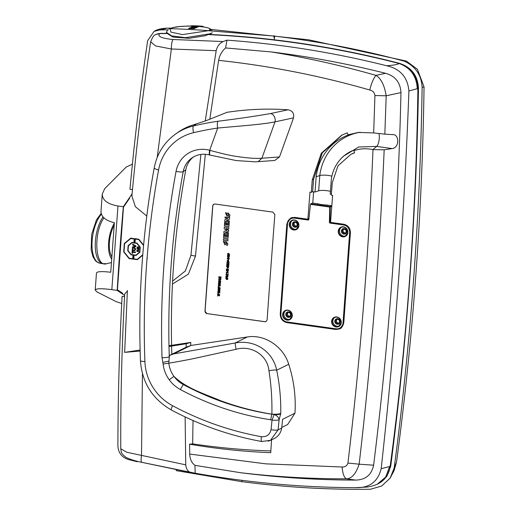<?xml version="1.0" encoding="UTF-8"?>
<svg xmlns="http://www.w3.org/2000/svg" width="515" height="515" viewBox="0 0 515 515"><rect width="100%" height="100%" fill="white"/><g stroke="black" fill="none" stroke-linecap="round" stroke-linejoin="round"><path stroke-width="0.77" d="M147.374 258.562L147.02 258.665A893.602 851.565 -124.9 0 0 144.902 361.504A5.948 1.011 177.9 0 1 140.441 360.693C142.018 382.497 152.292 398.906 171.257 409.927C199.981 425.268 230.154 435.793 261.762 441.503L270.549 440.319L268.18 441.201M144.902 361.504A50.554 48.178 -124.9 0 0 172.583 405.717A301.835 287.634 -124.9 0 0 261.337 436.681C266.558 437.113 269.796 434.782 271.045 429.69L272.029 420.098L270.632 419.764A283.192 269.873 55.1 0 1 180.424 389.565A31.917 30.411 55.1 0 1 169.235 379.774C165.811 374.991 163.776 369.744 163.12 364.041L162.038 357.7A875.764 834.564 55.1 0 1 176.066 171.334A28.995 27.63 55.1 0 1 209.682 150.271L217.678 128.061A5.948 1.629 -98.3 0 1 218.083 121.231C238.168 118.733 255.646 116.178 270.51 113.558L288.014 109.798C292.436 110.661 294.284 113.345 293.537 117.845L275.004 121.868C261.401 124.649 237.943 126.124 217.678 128.061A301.835 287.634 -124.9 0 0 193.601 132.67A50.554 48.178 -124.9 0 0 158.588 169.969A893.602 851.565 -124.9 0 0 147.045 258.524L147.02 258.665M273.587 35.857L274.598 35.979L273.574 36.011A981.558 912.632 63.8 0 1 273.806 36.037L208.981 30.758L210.847 29.786M274.598 35.979L274.579 36.134C318.251 41.322 361.466 49.659 404.23 61.15L406.457 61.118L417.42 69.3L424.045 86.881C422.261 213.088 413.082 338.162 396.518 462.116L390.106 478.165L394.097 470.543L396.518 462.116M171.006 28.158L167.227 28.138L154.114 31.344L147.657 40.653C140.46 90.054 134.563 139.604 129.967 189.308L132.49 189.552M168.437 29.844L159.811 29.889M390.106 478.165L381.654 486.018L370.523 489.25C327.643 489.784 284.756 487.254 241.863 481.654L241.953 480.328L241.87 481.654M137.473 461.292L137.157 461.736L128.261 459.464C121.804 457.314 118.347 452.827 117.89 446.003C117.987 396.074 119.39 346.183 122.113 296.331L124.54 296.698M241.091 481.551L176.233 470.639L176.291 469.822M193.601 132.67A5.948 1.687 -103.3 0 1 193.531 125.93A56.502 53.843 55.1 0 0 175.892 133.816L178.48 132.007A56.502 53.843 55.1 0 1 190.222 125.892L205.685 120.832L227.031 112.315C247.168 109.225 267.497 108.388 288.014 109.798M193.28 157.075A23.046 21.965 -124.9 0 0 185.793 169.834A869.816 828.899 -124.9 0 0 171.836 354.281M281.692 428.12L282.645 419.255L294.966 413.178C295.983 396.666 293.904 380.366 288.728 364.279L276.703 370.208C279.645 384.551 280.997 398.958 280.759 413.442L279.111 419.777L278.081 429.845L270.523 440.338L274.064 438.638C278.319 436.443 280.862 432.935 281.692 428.12L278.081 429.845C276.69 430.315 274.341 430.263 271.045 429.69M247.303 336.984L190.692 345.494L186.115 347.245L169.738 355.318L173.722 353.902L235.072 343.009L247.303 336.984C264.498 334.023 283.308 346.395 288.728 364.279M294.966 413.178L287.653 424.527M342.095 467.008C342.668 473.504 344.072 477.437 346.299 478.815C311.054 478.886 275.718 476.845 240.293 472.686C278.75 477.56 317.221 480.025 355.704 480.096L346.299 478.815C351.623 478.789 355.91 473.909 359.148 464.182L373.613 465.2C388.909 342.597 398.031 218.399 400.979 92.591L386.199 95.784L384.834 134.145L392.391 134.615C399.55 133.726 399.569 147.908 392.179 148.584L384.177 149.794C379.574 255.755 371.225 360.552 359.148 464.182L347.94 463.062C347.097 465.766 345.147 467.079 342.095 467.008L265.862 463.854L189.707 454.069L189.578 444.188C216.57 448.777 243.621 451.61 270.723 452.685L271.56 439.836M347.94 463.062C360.197 359.805 368.553 255.324 373.002 149.62L372.866 149.608C366.377 148.198 360.03 148.558 353.811 150.683L354.732 149.794A39.604 36.823 -116.2 0 0 341.458 158.214A39.604 36.823 -116.2 0 0 331.37 178.885L330.244 194.149L331.37 194.309M308.633 218.83L307.88 219.203L294.722 217.362L290.737 218L286.861 223.922A5947.452 1850.62 98 0 0 280.244 314.066C280.347 318.714 282.6 321.572 286.99 322.641L335.973 329.497L339.945 328.866L343.788 322.957A5947.452 1850.62 -82 0 1 350.412 232.819C350.329 228.158 348.095 225.293 343.705 224.218L330.546 222.377A5947.452 1850.62 98 0 1 332.632 195.333L331.306 195.146A5947.452 1850.62 -82 0 1 332.278 182.709L337.975 165.836L350.889 154.352L354.59 152.788L353.811 150.683M307.88 219.203A5947.452 1850.62 -82 0 1 309.966 192.159L311.292 192.346L312.631 191.683L315.026 192.018L316.146 176.754A55.742 51.828 63.8 0 1 349.028 134.711L347.966 134.846L347.226 132.844L341.638 135.207L321.283 153.27L312.264 179.909A5947.452 1850.62 98 0 0 311.292 192.346M347.966 134.846L358.286 132.439L373.671 132.922L374.933 95.558C374.508 92.558 372.789 90.711 369.776 90.009C320.002 75.718 269.615 65.83 218.618 60.352C219.66 55.157 221.984 51.024 225.602 47.953L271.193 51.931C306.502 57.661 341.413 65.469 375.924 75.37L385.574 73.297C347.786 63.783 309.663 56.656 271.193 51.931M172.602 281.087L185.368 270.954L190.943 255.298L195.481 256.084L205.337 154.262M209.83 119.132L218.618 60.352M195.481 256.09L188.419 274.109L172.448 284.055M140.132 351.043L124.649 352.363L127.398 290.434M124.649 352.363L140.106 350.039M168.984 345.707L190.795 342.423L186.224 343.763L186.115 347.245M190.692 345.494L190.795 342.423M206.933 313.629L204.989 311.157A5947.452 1850.62 -82 0 1 212.714 205.897L213.635 204.301L214.98 204.004L272.918 212.116L274.849 214.594A5947.452 1850.62 98 0 0 267.118 319.854L266.216 321.444L264.871 321.74L207.017 313.59A2.227 2.073 63.8 0 1 205.079 311.111L212.811 205.852A2.227 2.073 63.8 0 1 213.873 204.165M209.927 154.893C209.103 155.182 209.019 153.637 209.682 150.271L210.049 150.374C222.622 153.837 232.085 155.948 238.445 156.721C248.43 158.163 256.251 158.665 261.91 158.234L279.497 156.946L293.537 117.845M279.497 156.946L274.772 160.48L255.356 161.845L236.128 160.558L209.611 154.976C203.142 153.373 197.251 154.358 191.96 157.925A23.046 21.965 -124.9 0 0 183.205 171.643A869.816 828.899 -124.9 0 0 169.274 356.74L169.738 355.318M190.943 255.298L200.869 154.429M205.234 121.019L216.178 50.702L171.36 48.996L157.204 157.468M156.154 34.396L159.727 33.578C157.107 36.353 161.504 38.329 172.924 39.494L223.201 41.554C219.705 43.015 217.369 46.067 216.178 50.702M223.201 41.554L226.973 40.157L225.589 48.03M122.744 293.331L117.42 289.765L123.484 207.178L129.754 197.998M274.147 414.491L271.894 414.234A278.042 264.961 55.1 0 1 183.327 384.583A26.761 25.505 55.1 0 1 173.941 376.368C171.096 372.416 169.39 368.013 168.817 363.178L169.274 356.74C168.032 357.365 165.618 357.68 162.038 357.7M270.632 419.764L271.894 414.176C254.526 411.356 237.486 406.889 220.78 400.773C204.777 393.923 186.72 388.664 173.941 376.368L169.229 379.774M236.025 349.305L235.072 343.009C254.532 339.218 272.744 351.076 276.703 370.208A7.435 1.545 -11.5 0 0 268.946 370.806C267.633 355.221 251.391 344.87 236.025 349.305L202.247 356.715C192.539 358.929 181.396 361.086 168.817 363.178L163.12 364.041M274.572 35.992L274.347 39.024L274.579 36.134M274.347 39.024L273.806 36.037M208.684 34.402C273.021 37.428 336.668 47.084 399.627 63.377C411.524 67.33 417.8 75.654 418.463 88.329C416.236 215.605 406.985 341.567 390.711 466.23L386.894 476.298L378.763 483.463M404.23 61.15C415.476 66.287 421.444 75.042 422.126 87.415C420.131 215.463 410.835 342.185 394.233 467.569M418.463 88.335L408.91 90.975C407.668 77.192 400.219 68.772 386.553 65.727C392.681 65.392 396.917 64.658 399.254 63.532L399.627 63.377M137.157 461.736L137.196 461.228M132.027 193.943L123.323 206.74L117.974 205.994C107.667 204.191 102.427 200.232 102.26 194.123L104.687 188.709L126.156 167.098L132.407 164.137M117.974 205.994L111.832 289.655L117.182 290.402L124.611 295.462M111.832 289.655C101.487 288.31 95.951 288.458 95.211 290.087L97.103 291.992L116.274 301.693L121.727 303.496M123.323 206.74A3117.359 2898.446 -116.2 0 0 117.182 290.402M95.211 290.087L96.466 272.976C97.02 271.482 101.783 271.238 110.744 272.242L114.382 222.699C105.498 220.581 101.043 216.757 100.998 211.227L102.26 194.123M160.049 33.398L166.454 33.385M131.892 195.951L135.336 206.637L146.788 216.055M172.924 39.494C171.856 41.419 171.334 44.586 171.36 48.996L155.678 45.97L150.663 41.857M185.761 464.852C186.269 469.429 188.194 472.049 191.541 472.706L141.837 462.348C135.645 461.118 130.404 459.496 126.117 457.481C120.175 452.737 121.534 452.234 120.774 448.752L126.722 452.234L185.761 464.852L185.117 416.905M142.443 373.716L141.509 455.505C140.859 459.638 140.975 461.923 141.87 462.354L195.172 473.214L194.953 465.264M127.36 291.046L124.688 294.039C121.862 345.629 120.555 397.2 120.774 448.745M331.86 176.188A7.139 1.403 4.2 0 0 319.783 175.557L316.146 176.754M330.45 191.368A7.139 1.403 4.2 0 0 318.663 190.827L315.026 192.018M392.391 134.615L392.932 134.666M384.177 149.794L373.002 149.62M373.671 132.922L384.834 134.145M369.783 90.009C371.302 83.565 373.356 78.686 375.924 75.37C380.984 78.351 384.409 85.155 386.199 95.784L374.933 95.558M408.91 90.975C404.236 218.354 394.986 344.265 381.171 468.714L390.711 466.23M168.997 346.492L186.224 343.763M270.832 450.921A685.446 650.638 56.9 0 1 192.681 443.859L189.578 444.188M240.293 472.68L194.953 465.341C191.734 463.043 189.984 459.283 189.707 454.069M192.681 443.859A3044.719 2890.103 56.9 0 1 193.041 420.523M386.553 65.727C333.907 52.524 280.714 44 226.973 40.157M385.574 73.297C395.25 76.033 400.38 82.464 400.973 92.591M373.613 465.2C371.585 474.843 365.611 479.806 355.704 480.096M356.451 487.66L355.569 487.66C301.964 487.505 248.494 482.69 195.172 473.214M381.164 468.714C377.901 481.789 369.371 488.104 355.569 487.66L366.97 487.061C370.903 486.508 374.341 485.548 377.289 484.19L376.922 484.358M208.974 34.627A977.76 928.107 -123.1 0 1 399.254 63.532C410.629 67.78 416.629 76.233 417.253 88.876M389.501 466.835L385.69 477.019L377.308 484.184L378.976 483.347M413.506 280.675L413.5 280.675A3041.854 2828.245 63.8 0 0 413.667 278.493L413.712 278.467A3041.854 2828.245 63.8 0 1 413.551 280.649L413.712 278.467M422.126 87.415L424.045 86.881M207.017 313.59L264.955 321.695A2.227 2.073 63.8 0 0 266.055 321.54M290.969 218.218A7.738 7.197 63.8 0 1 291.709 217.613M340.853 328.332A7.738 7.197 63.8 0 1 339.906 328.551M372.866 149.608L376.69 146.415A7.139 2.221 98 0 0 379.021 140.55A7.139 2.221 98 0 0 378.84 133.591M354.552 152.678L350.902 154.346M312.631 191.683L313.545 179.284L322.236 152.955L342.115 134.975M111.794 256.818A20.555 8.993 -80.2 0 1 109.438 242.269A20.555 8.993 -80.2 0 1 114.163 225.403M111.639 259.026A22.351 9.779 -80.2 0 1 108.62 242.52A22.351 9.779 -80.2 0 1 114.343 223.188M111.395 262.586L106.592 263.725L102.549 263.641A26.761 11.71 -80.2 0 1 95.256 244.722A26.761 11.71 -80.2 0 1 103.006 216.912A26.761 11.71 -80.2 0 0 95.249 245.076A26.761 11.71 -80.2 0 0 102.871 263.725M280.759 413.442C279.008 414.118 276.053 414.363 271.894 414.176C272.171 399.028 271.193 384.57 268.946 370.806M280.746 414.054C277.746 414.646 275.544 414.794 274.147 414.498C276.967 415.534 278.621 417.292 279.111 419.777L279.111 419.777A5.948 1.152 3.5 0 1 272.029 420.098L274.147 414.498M162.875 362.393L168.74 361.131M210.049 150.374C209.36 153.708 209.405 155.234 210.184 154.964M258.092 161.704L261.91 158.234L275.004 121.868A5.948 4.416 -102.9 0 0 270.51 113.558M261.337 436.681C260.976 440.093 261.221 441.67 262.064 441.419M241.831 481.802L240.859 481.525M227.894 274.881L228.19 273.742L227.926 274.624L226.291 273.568L226.124 274.579L226.671 273.768L227.894 274.881M228.106 274.913L228.19 273.742M226.323 273.555L227.933 274.547M226.336 274.553L226.426 273.768M138.464 250.296L138.162 250.445L138.78 251.397L138.2 251.629M138.471 251.513L138.316 250.689L137.556 251.629L136.816 251.23L136.99 250.56L137.299 250.451L137.357 251.41L138.162 250.445M226.639 265.998L228.737 266.287L227.669 265.927L228.834 265L227.675 265.663L226.729 264.736L227.656 265.92L226.639 265.998M227.669 265.927L228.802 266.049M228.815 265.27L227.72 265.901M226.729 264.736L227.72 265.631M226.651 265.779L227.624 265.888M220.356 280.778L219.673 281.39L220.426 281.493L220.356 280.778L219.699 281.093L220.407 280.752M219.596 280.746L220.69 281.106L220.639 281.802L218.54 281.505L218.843 280.347L219.596 280.746L219.866 280.392M218.907 280.315L220.735 281.081L220.639 281.802M218.972 280.604L218.791 281.261L219.442 281.351L218.997 280.598M220.426 281.46L219.744 281.074M219.442 281.325L218.869 280.855M132.645 248.307L132.342 248.449L132.838 248.842L132.342 248.449M134.383 249.936L134.074 250.084C135.284 249.614 135.329 249.009 134.209 248.249L132.374 248.024L132.452 246.923L135.001 246.112L132.606 244.863L132.658 244.174L135.915 245.874L135.87 246.524L132.941 247.458L134.969 247.895L135.664 249.234L134.84 250.586L132.716 250.548L132.632 251.616L135.471 251.97L135.426 252.62L132.587 252.266L132.51 253.335L131.988 253.271L132.239 249.852L134.557 250.007M228.744 263.307L229.04 262.161L228.776 263.049L227.141 261.993L226.973 263.004L227.521 262.187L228.744 263.307M228.956 263.332L229.04 262.161M227.141 261.993L228.782 262.965M227.186 262.978L227.276 262.187M227.926 256.888L228.493 256.798L228.448 257.365L227.926 256.888M228.647 257.455L228.692 256.766L229.465 256.406L227.315 256.779L229.349 258.002M227.315 256.779L229.516 256.386M227.566 256.921L228.499 257.339M228.744 256.753L228.692 257.429M227.469 234.46L228.345 234.583L228.081 238.226L223.529 237.595L223.793 233.997L224.624 234.113L224.463 236.321L225.486 236.469L225.628 234.537L226.375 234.647L226.233 236.572L227.302 236.72L227.469 234.46L228.345 234.583M227.308 236.688L226.285 236.546L226.426 234.621L225.628 234.537M225.486 236.436L224.514 236.301L224.675 234.087L223.793 233.997M228.081 238.226L228.396 234.557M226.426 272.532L228.261 272.789L226.175 272.287L226.478 273.008L226.426 272.532M226.175 272.287L228.325 272.557M226.671 272.944L226.497 272.538M219.86 292.88L218.019 292.623L218.077 293.106L217.774 292.378L219.924 292.649L217.774 292.378M218.263 293.041L218.09 292.636M227.945 264.362L228.673 264.498L227.894 264.388L228.1 263.815L227.945 264.362L228.673 264.465M226.755 264.446L228.853 264.736L228.892 264.124L226.877 263.661L226.755 264.446M228.081 263.59L227.83 263.925M227.167 263.725L226.967 264.259L227.707 264.362L226.967 264.259L227.141 263.738M228.892 264.124L228.853 264.736M226.928 263.635L228.943 264.098M227.018 264.234L227.714 264.33M132.6 248.957L132.297 249.099L132.793 249.492L132.297 249.099M229.207 256.142L229.317 255.17L228.705 255.06L227.83 255.762L227.514 254.925L227.566 255.852L228.203 255.974L229.046 255.279L229.207 256.142M227.733 254.996L228.094 255.736M228.686 255.073L229.49 255.286L229.413 256.2M228.815 255.286L228.203 255.974M224.308 227.038L228.853 227.669L228.757 229.027L225.647 228.589L228.692 230.469L228.634 231.332L225.377 232.291L228.486 232.722L228.409 233.72L223.864 233.083L223.993 231.28L226.941 230.437L224.18 228.757L224.308 227.038L228.853 227.669M226.928 230.43L223.993 231.28M228.409 233.72L228.531 232.703L225.448 232.271M228.634 231.332L228.744 230.443L225.763 228.609M228.757 229.027L228.905 227.649M227.533 271.592L226.555 270.813L227.585 270.954L227.533 271.592M227.785 270.98L228.39 271.07L227.817 270.491L226.304 270.568L227.495 271.785L227.785 270.98M227.797 270.781L228.454 270.839M226.304 270.568L227.598 270.723M226.651 270.826L227.54 271.534M227.72 271.817L227.83 270.987M218.669 288.452C218.263 288.902 218.592 289.127 219.66 289.127L218.411 288.49M220.034 288.509L219.924 289.346L218.675 289.288L218.083 288.883L218.296 288.233L220.085 288.49L218.321 288.22M219.705 289.102C218.643 289.102 218.315 288.876 218.721 288.426M219.976 289.321L220.085 288.49M218.373 283.765L220.472 284.055L218.585 284.074L220.407 284.943L218.476 285.535L220.323 286.057L218.225 285.761L218.257 285.31L220.059 285.014L218.341 284.228L218.373 283.765L220.472 284.055M220.034 285.001L218.257 285.31M220.323 286.057L218.579 285.516M220.388 285.201L218.727 284.093M220.671 278.158L220.826 279.265L218.727 278.976L220.613 278.956L220.903 278.19M220.613 278.924L218.746 278.699M220.826 279.265L220.954 278.164M138.567 247.245L137.454 247.181L137.254 248.114L138.747 248.301L138.567 247.245M138.084 246.73L138.947 247.29L138.986 248.558L136.984 248.307L137.106 247.213L137.775 246.878M227.527 278.763L226.78 279.227L226.819 278.66L227.527 278.763L227.443 279.355M226.87 278.634L226.832 279.207L227.578 278.737M226.684 279.323L225.705 278.332L226.6 279.523L227.682 279.439L227.604 278.57L226.69 278.467L226.684 279.323M225.898 278.37L226.735 279.297M226.755 278.435L227.778 278.679L227.572 279.523M229.201 253.798L229.445 254.243L228.969 254.513L227.694 254.004L227.965 253.638L229.201 253.798M228.621 253.419L227.778 253.477C227.501 254.507 228.029 254.893 229.368 254.642L228.621 253.419L229.394 254.629M227.907 253.657L227.997 254.301L229.291 254.436M227.823 253.451L228.673 253.399M228.338 222.692L229.214 222.815L228.943 226.458L224.392 225.821L224.656 222.229L225.493 222.345L225.325 224.559L226.349 224.701L226.491 222.776L227.244 222.879L227.102 224.804L228.171 224.958L228.338 222.692L229.214 222.815M228.171 224.926L227.154 224.785L227.295 222.853L226.491 222.776M226.349 224.669L225.377 224.534L225.538 222.319L224.656 222.229M228.943 226.458L229.265 222.789M218.688 279.439L220.787 279.735M228.151 270.137L228.512 269.654L228.19 269.126L227.443 269.049L227.179 269.809L226.568 269.706L226.426 268.888L226.355 269.886L227.424 270.066L227.739 269.21L228.248 269.467L228.151 270.137M227.469 269.042L228.403 269.242L228.345 270.246M226.568 269.706L227.173 269.776M226.626 268.914L226.619 269.68M227.424 270.066L227.572 269.242M220.768 276.806L220.916 277.984L218.817 277.688L218.901 276.561L219.068 277.443L219.744 277.54L219.802 276.755L219.976 277.572L220.703 277.669L220.999 276.838M220.71 277.643L220.027 277.546L219.802 276.755M219.751 277.508L219.12 277.418L218.901 276.561M220.916 277.984L221.051 276.819M218.534 293.737L217.987 293.589L217.845 294.181L218.553 294.284L218.038 293.563L217.89 294.162L218.553 294.252M218.785 294.316L219.686 294.722L217.588 294.426L217.903 293.299L218.836 294.29L217.948 293.273M219.705 294.445L218.836 294.29M226.433 277.192L226.999 277.102L226.961 277.669L226.433 277.192M227.154 277.759L227.205 277.07L227.971 276.709L225.802 277.353L227.855 278.306M225.828 277.083L228.023 276.684M226.072 277.225L227.006 277.643M227.25 277.057L227.205 277.733M218.463 291.284L219.448 291.96C218.379 291.96 218.051 291.735 218.463 291.284L218.206 291.323M219.828 291.348L218.328 291.007L217.864 291.387L218.064 291.979L219.474 292.237L219.873 291.323L219.738 292.166M218.115 291.052L219.873 291.323M218.515 291.258C218.103 291.709 218.431 291.934 219.499 291.941M228.396 266.95L227.649 267.414L227.688 266.847L228.396 266.95L228.312 267.543M227.739 266.822L227.694 267.394L228.441 266.925M227.553 267.51L226.574 266.519L227.469 267.71L228.551 267.626L228.473 266.757L227.559 266.654L227.553 267.51M226.767 266.558L227.604 267.485M227.669 266.596L228.647 266.867L228.441 267.71M225.042 217.015L229.593 217.645L229.478 219.21L226.343 220.549L229.349 220.974L229.272 221.965L224.727 221.328L224.843 219.705L227.926 218.418L224.971 218.006L225.042 217.015L229.593 217.645M227.92 218.418L224.843 219.705M229.272 221.965L229.4 220.948L226.4 220.529M229.478 219.21L229.639 217.626M227.611 268.669L227.842 268.077L227.611 268.669M227.797 268.695L227.842 268.077M228.235 260.178L228.467 259.586L228.235 260.178M228.422 260.204L228.467 259.586M223.349 241.355L224.231 241.477L224.366 243.582L225.828 241.484L227.765 243.775L227.482 245.327L226.568 245.198L226.304 242.9L224.952 244.902L223.349 241.355L224.231 241.477M224.952 244.902L226.355 242.88M227.482 245.327L227.817 243.75L225.911 241.445M224.386 243.569L224.276 241.451M142.771 254.77L137.293 259.335L133.823 258.897L134.093 255.183L136.063 255.434L139.868 252.26L140.247 247.136L136.964 243.086L134.994 242.835L135.271 239.127L138.741 239.559L143.576 245.533M135.31 238.651L138.883 239.282L143.614 245.134M142.739 255.189L137.389 259.637L133.514 259.154L133.829 254.861L135.966 255.125L139.591 252.105L139.951 247.219L136.829 243.363L134.692 243.093L135.007 238.799M228.686 260.777L228.699 261.459L227.179 260.989L227.45 260.622L228.686 260.777M228.106 260.403L227.263 260.461C226.986 261.485 227.514 261.877 228.86 261.626L228.106 260.403L228.885 261.614M227.398 260.642L227.488 261.285L228.782 261.42M227.315 260.436L228.158 260.384M225.879 276.368L228.042 275.737L225.995 274.798L227.823 275.84L225.879 276.368M225.995 274.798L228.094 275.718M225.892 276.137L227.875 275.815M217.568 294.677L217.761 295.282L219.628 295.546L217.742 295.559L217.697 296.131L217.806 294.709M217.697 296.131L217.787 295.565M219.609 295.822L217.813 295.256L217.851 294.683M218.566 289.9C218.16 290.357 218.489 290.582 219.551 290.582L218.309 289.939M219.924 289.964L219.866 290.769L218.566 290.743L217.98 290.338L218.193 289.681L219.976 289.939L218.218 289.675M219.602 290.557C218.54 290.557 218.206 290.331 218.618 289.881M219.841 290.782L219.976 289.939M225.448 212.753L226.33 212.875L226.471 214.987L227.933 212.882L229.864 215.173L229.581 216.725L228.666 216.596L228.493 214.234L227.051 216.306L225.448 212.753L226.33 212.875M227.083 216.287L228.518 214.227M229.581 216.725L229.915 215.148L228.01 212.843M226.491 214.974L226.381 212.85M218.16 286.681L218.334 287.518L219.004 287.608L219.062 286.849L219.242 287.64L220.201 287.776L218.077 287.763L218.392 286.713M220.175 288.052L219.287 287.621L219.062 286.849M219.01 287.576L218.379 287.492L218.444 286.688M137.267 248.468L138.657 248.938L138.908 249.621L138.4 250.129L136.861 249.975L138.374 249.897M138.503 249.833L138.554 249.151L136.964 248.61M134.177 238.986L133.906 242.7L131.937 242.456L128.132 245.623L127.752 250.754L131.029 254.803L132.999 255.047L132.728 258.762L129.259 258.33L123.999 251.829L124.598 243.634L130.707 238.554L134.177 238.986M130.913 238.104L134.486 238.735L134.17 243.029L132.033 242.758L128.409 245.784L128.048 250.67L131.171 254.526L133.308 254.796L132.992 259.09L129.117 258.601L123.703 251.912L124.321 243.479L130.61 238.252M218.772 282.375L220.233 283.192L218.772 282.375M220.446 282.387L220.311 283.469L218.553 283.166L218.727 282.085L220.497 282.368L218.753 282.072M220.285 283.173L218.849 282.336M220.33 283.456L220.497 282.368M228.86 258.401L229.111 258.845L228.628 259.116L227.36 258.614L227.624 258.24L228.86 258.401M228.287 258.028L227.437 258.086C227.16 259.109 227.694 259.496 229.033 259.251L228.332 258.002L229.085 259.225M227.572 258.26L227.662 258.903L228.956 259.045M227.463 258.073L228.332 258.002M223.439 238.799L227.991 239.43L227.888 240.866L223.336 240.228L223.491 238.773L227.991 239.43M227.888 240.866L228.042 239.411M194.039 28.653L193.325 28.228A984.004 914.904 -116.2 0 0 189.417 28.029L189.829 27.823A984.004 914.904 63.8 0 1 193.807 28.029L194.882 28.447L192.494 28.679A984.004 914.904 -116.2 0 0 188.516 28.473L188.928 28.267A984.004 914.904 63.8 0 1 192.829 28.467L194.039 28.602M195.475 27.263L196.415 27.688L194.264 27.894A984.004 914.904 -116.2 0 0 194.001 27.881L195.204 27.475L190.647 27.617L192.739 27.134A984.004 914.904 63.8 0 1 192.964 27.147L191.915 27.527L195.475 27.501M195.642 27.881L195.623 27.527M190.647 27.617L191.49 27.456M191.516 27.392L191.915 27.752M198.191 26.729L197.303 27.198A984.004 914.904 -116.2 0 0 191.689 26.909L194.445 26.336L198.03 26.844M209.051 30.733A2.678 2.491 -116.2 0 0 208.607 30.655C218.347 26.239 177.727 24.128 170.195 28.66L170.909 32.11L182.529 34.602L208.607 30.655A984.004 914.904 -116.2 0 0 170.195 28.66A2.678 2.491 -116.2 0 0 169.081 28.904L173.722 27.469L179.136 26.626L187.833 26.033L196.009 26.111L203.135 26.786L208.646 28.068L210.622 29.059L212.148 30.906M211.092 33.642L185.394 37.685L171.695 35.921L166.454 32.355L166.409 32.96L172.873 37.067L189.024 38.31L205.382 35.709L212.347 32.728M194.4 27.044L194.664 26.606L192.964 26.748A984.004 914.904 63.8 0 1 194.393 26.819M194.664 26.606L194.541 27.05M196.852 27.173L197.103 26.722L195.256 26.864A984.004 914.904 63.8 0 1 196.852 26.947M197.103 26.722L196.975 27.179M193.131 26.664L192.256 26.935M195.346 26.87L194.445 26.645M198.191 26.935L197.155 26.458M191.915 27.829L191.516 27.482M196.601 27.733L195.481 27.559M194.844 28.454L193.814 28.325M294.735 222.403A2.079 1.938 -116.2 0 0 296.524 226.021M343.717 229.252A2.079 1.938 -116.2 0 0 345.501 232.877M317.942 203.798L312.599 203.058A0.444 0.412 -116.2 0 0 312.367 203.097L310.7 203.921A0.444 0.444 0 0 0 310.455 204.262L310.481 204.236A0.444 0.412 63.8 0 1 310.925 203.882L312.599 203.058L318.051 203.824L317.543 204.101L318.051 203.824A8.324 1.635 4.2 0 0 326.13 204.951L331.615 205.71L326.13 204.951L326.87 205.401M337.1 319.397A2.079 1.938 -116.2 0 0 338.883 323.021M288.117 312.541A2.079 1.938 -116.2 0 0 289.906 316.165M345.732 235.87A4.835 4.493 63.8 0 1 340.016 233.327A4.835 4.493 63.8 0 1 341.484 227.25M346.704 231.718A2.826 2.627 63.8 0 1 342.546 233.546A2.826 2.627 63.8 0 1 342.893 228.763A2.826 2.627 63.8 0 1 346.704 231.718M339.108 326.008A4.835 4.493 63.8 0 1 333.398 323.472A4.835 4.493 63.8 0 1 334.859 317.395M340.087 321.856A2.826 2.627 63.8 0 1 335.922 323.69A2.826 2.627 63.8 0 1 336.276 318.907A2.826 2.627 63.8 0 1 340.087 321.856M290.132 319.158A4.835 4.493 63.8 0 1 284.422 316.616A4.835 4.493 63.8 0 1 285.883 310.539M291.11 315A2.826 2.627 63.8 0 1 286.945 316.834A2.826 2.627 63.8 0 1 287.293 312.051A2.826 2.627 63.8 0 1 291.11 315M296.749 229.014A4.835 4.493 63.8 0 1 291.039 226.478A4.835 4.493 63.8 0 1 292.501 220.401M297.728 224.862A2.826 2.627 63.8 0 1 293.563 226.697A2.826 2.627 63.8 0 1 293.917 221.907A2.826 2.627 63.8 0 1 297.728 224.862M346.151 231.544A2.079 1.938 -116.2 0 0 343.267 229.407A2.079 1.938 -116.2 0 0 342.456 232.13A2.079 1.938 -116.2 0 0 346.151 231.544M339.527 321.688A2.079 1.938 -116.2 0 0 336.649 319.545A2.079 1.938 -116.2 0 0 335.832 322.268A2.079 1.938 -116.2 0 0 339.527 321.688M290.55 314.832A2.079 1.938 -116.2 0 0 287.673 312.695A2.079 1.938 -116.2 0 0 286.855 315.418A2.079 1.938 -116.2 0 0 290.55 314.832M297.168 224.695A2.079 1.938 -116.2 0 0 294.29 222.551A2.079 1.938 -116.2 0 0 293.473 225.274A2.079 1.938 -116.2 0 0 297.168 224.695M310.468 204.294L308.884 219.306A0.895 0.83 63.8 0 1 307.989 220.014L294.586 218.141A6.991 6.495 -116.2 0 0 287.512 224.051L280.887 314.195A6.991 6.495 -116.2 0 0 286.964 321.946L335.947 328.802A6.991 6.495 -116.2 0 0 343.022 322.892L349.646 232.748A6.991 6.495 -116.2 0 0 343.569 224.991L330.167 223.117A0.895 0.83 63.8 0 1 329.394 222.177L329.735 207.049L310.751 204.391L310.925 203.882L329.915 206.541L331.583 205.717A0.444 0.412 -116.2 0 1 331.821 205.826M330.295 207.024L329.735 207.049L329.915 206.541A0.444 0.412 63.8 0 1 330.302 207.011L329.96 222.139L330.591 221.823M218.083 121.231A307.783 293.299 55.1 0 0 193.531 125.93L196.479 123.87M173.722 353.902L190.808 345.475M318.663 190.827L319.783 175.557A54.745 50.895 -116.2 0 1 360.249 132.239M399.518 63.422A24.533 22.86 65.4 0 1 417.89 88.593A3117.359 2898.446 63.8 0 1 390.138 466.532A24.533 22.744 62.2 0 1 378.628 483.527M155.395 34.84A8.922 8.459 57.9 0 1 159.727 33.578A977.76 928.107 -123.1 0 1 166.519 33.565M286.861 223.922L287.228 223.742M280.244 314.066L280.604 313.886M286.99 322.641L287.518 322.384M335.973 329.497L336.527 329.22M392.179 148.584L376.69 146.415L358.717 147.007L343.447 156.187M312.772 203.071L313.596 191.818M312.264 179.909L313.545 179.284M106.592 263.725C95.114 267.755 93.112 233.102 103.946 217.89M102.955 263.744L99.833 263.204A26.761 11.71 -80.2 0 1 99.833 263.204L99.833 263.204A26.761 11.71 -80.2 0 1 92.011 242.964A26.761 11.71 -80.2 0 1 101.404 214.195M176.066 171.334A5.948 1.313 10.5 0 0 183.205 171.643L185.793 169.834M180.424 389.565A5.948 0.85 -61.8 0 1 183.327 384.583M158.588 169.969A5.948 1.313 -169.6 0 1 154.217 167.864C142.649 231.312 138.052 295.591 140.441 360.693M172.583 405.717A5.948 0.85 118.2 0 0 171.257 409.927M202.472 26.69L202.846 26.304A23.703 4.004 -0.6 0 0 191.509 25.756L190.627 25.988M190.55 25.988L202.846 26.304M202.91 26.317L203.374 26.819M295.179 217.427L308.549 219.319M344.136 224.295L343.75 224.482A7.435 6.914 63.8 0 1 350.213 232.735L343.589 322.873A7.435 6.914 63.8 0 1 339.881 328.564A7.435 6.914 63.8 0 1 336.063 329.162L339.881 328.564L341.548 327.74A7.435 6.914 -116.2 0 0 341.6 327.714L341.548 327.74M330.759 222.409L343.75 224.482L343.569 224.991M336.005 329.156L287.048 322.319L336.031 329.169L335.947 328.802M343.801 322.77L343.022 322.892M350.419 232.632L349.646 232.748M292.617 217.407L292.662 217.388A7.435 6.914 -116.2 0 0 292.617 217.407L290.949 218.231A7.435 6.914 63.8 0 1 294.767 217.633L294.586 218.141M287.235 223.922A7.435 6.914 63.8 0 1 290.949 218.231C288.728 219.416 287.479 221.321 287.209 223.948L287.235 223.922M280.887 314.195L287.235 223.974M287.022 322.3A7.435 6.914 63.8 0 1 280.611 314.118M341.278 322.641A5.131 4.77 63.8 0 1 333.714 325.976A5.131 4.77 63.8 0 1 334.351 317.285A5.131 4.77 63.8 0 1 341.278 322.641M298.912 225.647A5.131 4.77 63.8 0 1 291.355 228.982A5.131 4.77 63.8 0 1 291.992 220.291A5.131 4.77 63.8 0 1 298.912 225.647M347.895 232.503A5.131 4.77 63.8 0 1 340.331 235.831A5.131 4.77 63.8 0 1 340.969 227.147A5.131 4.77 63.8 0 1 347.895 232.503M292.295 315.792A5.131 4.77 63.8 0 1 284.737 319.12A5.131 4.77 63.8 0 1 285.374 310.436A5.131 4.77 63.8 0 1 292.295 315.792M347.715 232.413A4.835 4.493 -116.2 0 0 345.662 227.945A4.835 4.493 -116.2 0 0 341.027 227.443A4.835 4.493 -116.2 0 0 339.134 233.765A4.835 4.493 -116.2 0 0 345.301 236.115A4.835 4.493 -116.2 0 0 347.715 232.413M341.091 322.557A4.835 4.493 -116.2 0 0 339.044 318.09A4.835 4.493 -116.2 0 0 334.409 317.588A4.835 4.493 -116.2 0 0 332.516 323.909A4.835 4.493 -116.2 0 0 338.683 326.253A4.835 4.493 -116.2 0 0 341.091 322.557M292.114 315.701A4.835 4.493 -116.2 0 0 290.061 311.234A4.835 4.493 -116.2 0 0 285.426 310.732A4.835 4.493 -116.2 0 0 283.533 317.053A4.835 4.493 -116.2 0 0 289.7 319.403A4.835 4.493 -116.2 0 0 292.114 315.701M292.05 220.587C295.346 219.165 297.567 220.826 298.719 225.576A4.835 4.493 -116.2 0 0 296.685 221.09A4.835 4.493 -116.2 0 0 292.05 220.587A4.835 4.493 -116.2 0 0 290.157 226.909A4.835 4.493 -116.2 0 0 296.325 229.259A4.835 4.493 -116.2 0 0 298.732 225.564L296.325 229.259M331.782 206.283L330.302 207.011M307.989 220.014L308.17 219.506A0.444 0.412 -116.2 0 0 308.607 219.203M329.394 222.177L329.96 222.139A0.444 0.412 -116.2 0 0 330.347 222.609L330.167 223.117M308.395 219.467L308.884 219.306M287.512 224.051L280.591 314.086C280.681 318.553 282.832 321.296 287.048 322.319L286.964 321.946M406.258 61.053L308.575 39.79L209.702 29.297M281.789 427.431L287.628 424.547M131.885 196.086C136.63 144.58 142.887 93.196 150.644 41.934C152.44 37.177 154.037 34.801 155.433 34.814L156.232 34.351M154.107 31.344C157.017 29.477 161.388 28.409 167.227 28.138M341.458 158.214L343.473 156.161M99.833 263.204L96.414 261.614L95.327 260.571L92.932 256.65L91.161 249.794L91.644 234.447L96.434 219.879L101.165 213.377M175.892 133.816C164.253 142.192 157.024 153.541 154.217 167.864M167.69 29.844L166.454 32.355M334.409 317.588C337.705 316.159 339.926 317.819 341.078 322.577L338.683 326.253M341.027 227.443C344.323 226.014 346.55 227.682 347.696 232.432L345.301 236.115M285.426 310.732C288.722 309.303 290.949 310.963 292.095 315.721L289.7 319.403"/></g></svg>

